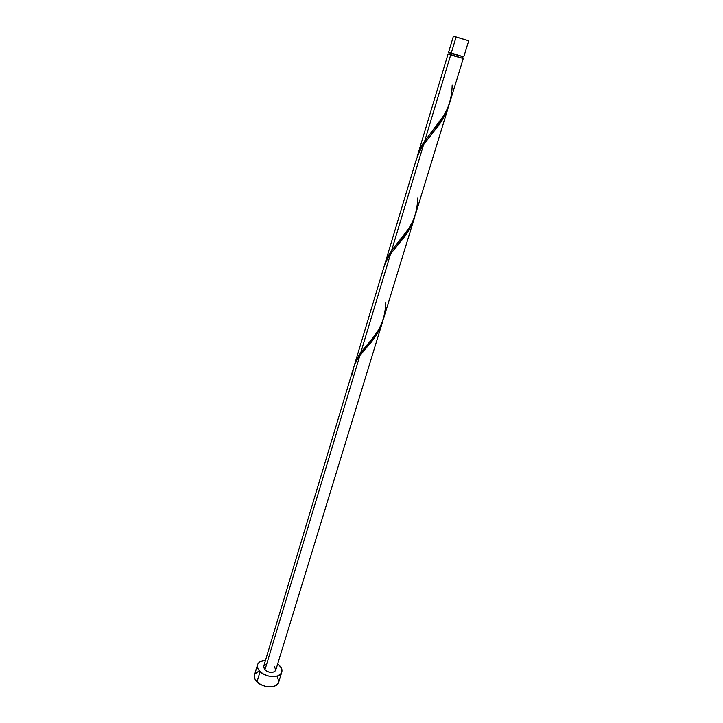 <?xml version="1.0" encoding="UTF-8"?>
<svg xmlns="http://www.w3.org/2000/svg" width="723" height="723" viewBox="0 0 723 723"><rect width="100%" height="100%" fill="white"/><g stroke="black" fill="none" stroke-linecap="round" stroke-linejoin="round"><path stroke-width="1.08" d="M453.438 36.159L448.585 52.264L451.197 53.267L456.086 37.081L453.438 36.159L468.703 40.795L456.086 37.081L451.197 53.267L455.237 54.568L463.768 56.873L468.703 40.795M449.317 52.607L448.866 54.089L451.206 55.011L451.685 53.439L451.206 55.011L454.848 56.177L462.476 58.256L462.973 56.755M257.533 664.799L254.505 674.957C253.909 677.207 254.74 679.493 257.017 681.825L260.099 671.577C257.804 669.263 256.954 666.995 257.542 664.771C258.536 662.042 261.202 660.542 265.513 660.262L260.217 661.626L257.912 663.877L257.415 665.287L257.849 668.423L260.099 671.577L257.017 681.825C263 688.179 277.271 688.432 278.653 682.295L281.789 672.137C280.434 678.21 266.127 677.903 260.099 671.577L263.832 674.252L268.486 676.023L273.321 676.611L277.587 675.933L280.614 674.098L281.952 671.405L281.428 668.278L279.141 665.178C281.518 667.519 282.404 669.841 281.789 672.137M277.668 663.958L279.141 665.178L277.668 663.958M390.556 254.017L400.009 242.304C406.922 234.65 411.875 226.001 414.839 216.367L412.327 223.543L407.609 232.191L390.556 254.017L360.804 352.517L390.556 254.017L386.579 260.361L384.112 266.389L354.857 363.542L359.177 354.794L373.972 336.566L378.138 330.483L381.97 322.982L383.994 317.026M354.568 364.582L354.857 363.542M354.026 366.326L263.624 666.534L264.916 669.959L359.855 355.653L356.367 360.931L354.026 366.326M450.709 54.876L448.106 53.864L450.709 54.876L424.717 140.931L450.718 54.84L463.28 58.473L450.709 54.876M417.478 155.599L420.135 148.667L423.19 143.244L443.958 115.319L448.088 107.221L450.257 100.849M384.952 263.624L387.347 257.496L391.577 250.637L423.615 144.573L419.322 151.722L416.032 160.578M423.615 144.573L434.234 130.953C441.247 122.928 446.218 114.089 449.155 104.437L446.516 111.938L441.617 120.94L423.615 144.573L391.577 250.637L408.802 228.54L412.914 221.13L415.888 212.969M275.761 670.203L274.478 671.739L271.505 672.462L267.908 671.794L264.916 669.959C269.697 673.14 273.312 673.221 275.752 670.221L382.548 321.843L379.819 328.793L376.041 335.436L359.855 355.653L264.916 669.959L263.561 666.823M352.725 375.029C352.734 368.07 355.11 361.608 359.855 355.653L368.251 345.603C375.074 338.319 379.991 329.86 383 320.244L382.548 321.843M449.507 54.117L450.456 54.406M449.254 54.126L462.521 58.238M274.442 666.76L275.825 669.878M263.805 666.109L265.802 664.6M258.888 671.007L254.876 674.053M254.379 675.481L254.785 678.653L257.017 681.825L260.741 684.5L265.368 686.272L270.185 686.85L274.442 686.145L277.46 684.283L278.662 682.259M278.816 681.554L277.37 676.8M449.019 52.3L463.768 56.873M452.173 85.088C451.893 101.663 445.865 116.258 434.08 128.866L424.717 140.931L417.162 156.783M417.731 197.813C417.37 214.189 411.405 228.369 399.828 240.361L391.577 250.637L384.654 264.754M385.766 302.431C385.323 318.608 379.412 332.399 368.061 343.796L360.804 352.517L354.442 365.097M448.106 53.864L417.659 154.984M385.106 263.091L416.584 158.545M449.751 102.603L463.28 58.473M415.4 214.668L448.622 106.29M383.515 318.662L414.351 218.084M368.251 345.603L364.844 349.571M400.009 242.304L396.439 246.579M434.234 130.953L430.465 135.599"/></g></svg>
